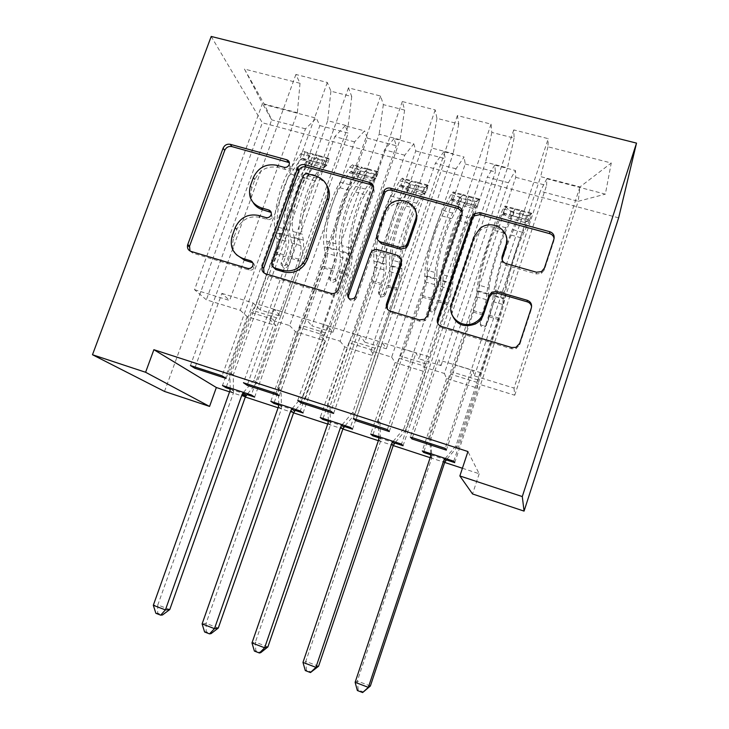 <?xml version="1.0" encoding="UTF-8"?>
<svg xmlns="http://www.w3.org/2000/svg" width="729" height="729" viewBox="0 0 729 729"><rect width="100%" height="100%" fill="white"/><g stroke="black" fill="none" stroke-linecap="round" stroke-linejoin="round"><path stroke-width="0.55" stroke-dasharray="3.65 2.73" d="M253.318 202.826C250.557 198.179 250.083 193.176 251.906 187.809L254.968 179.389C259.834 169.593 267.516 165.611 278.013 167.442L285.367 169.465C287.527 169.866 289.167 169.092 290.306 167.141L289.377 162.64M189.977 250.976L192.821 253.136L249.181 270.049C251.259 270.495 252.89 269.785 254.066 267.908L254.321 267.352C254.886 265.392 254.366 263.862 252.763 262.759M236.251 254.603C232.551 249.591 231.731 243.987 233.781 237.791L236.898 229.207C241.828 219.374 249.528 215.429 260.007 217.37L267.37 219.484C269.493 219.912 271.133 219.165 272.291 217.242L271.197 212.449M618.639 217.862L262.322 122.764L211.21 36.45M244.443 69.045L264.509 104.584L316.395 118.216L305.469 128.833L240.288 310.308L206.362 299.81L194.543 289.686L262.449 103.545L244.443 69.045L300.02 83.288L295.883 74.467L327.303 82.459L330.911 91.198L351.743 96.529L348.489 87.854L380.638 96.028L383.336 104.621L404.641 110.079L402.317 101.55L435.213 109.915L436.953 118.362L458.751 123.939L457.393 115.565L491.064 124.13L491.82 132.414L514.118 138.118L513.781 129.908L548.263 138.683L445.191 448.371M226.391 386.798L319.849 125.579L316.395 118.216M319.849 125.579L348.216 133.07L345.2 125.789L364.6 130.883L354.576 141.873L289.65 325.581L269.776 319.43L275.981 325.562L251.35 394.963M274.213 402.454L367.316 138.118L364.6 130.883M367.316 138.118L396.266 145.764L394.015 138.61L413.826 143.823L404.732 155.204L340.088 341.19L319.785 334.903L324.861 340.735L300.321 410.992M323.056 418.437L415.767 150.921L413.826 143.823M415.767 150.921L445.319 158.731L443.861 151.714L464.1 157.027L455.989 168.827L391.655 357.146L370.897 350.722L374.797 356.226L350.367 427.376M372.956 434.766L465.23 163.989L464.1 157.027M465.23 163.989L495.41 171.962L494.781 165.091L515.458 170.522L508.368 182.742L444.38 373.467L423.148 366.897L425.818 372.063L401.506 444.107M423.941 451.451L515.74 177.329L515.458 170.522M515.74 177.329L546.568 185.476L546.805 178.76L605.352 194.151L611.266 163.004L547.962 146.793L548.263 138.683M379.007 437.847L394.817 443.022M278.77 405.014L295.145 410.381M462.405 468.255L479.181 473.759L467.936 451.533M229.571 391.847L245.308 397.013M278.104 407.775L293.568 412.851M327.695 424.05L342.858 429.026M378.369 440.68L393.223 445.556M430.156 457.675L444.69 462.441M230.246 389.122L246.876 394.571M328.351 421.253L344.452 426.529M430.793 454.805L446.294 459.881M441.018 365.612L507.466 167.907L485.596 162.166L418.993 358.823L441.018 365.612L438.576 359.898L472.875 370.432L474.442 375.909L514.036 388.101L579.956 186.952L578.206 201.295L540.353 191.235L476.584 383.427L477.96 388.247L453.775 461.22M514.118 138.118L507.466 167.907M491.82 132.414L485.596 162.166M514.036 388.101L514.72 395.227L476.584 383.427M514.72 395.227L578.206 201.295L605.352 194.151M546.805 178.76L540.353 191.235M386.343 348.772L453.156 153.646L431.778 148.023L364.819 342.138L386.343 348.772L382.47 342.676L415.977 352.964L418.993 358.823M458.751 123.939L453.156 153.646M436.953 118.362L431.778 148.023M508.368 182.742L487.273 177.138L475.117 213.105M474.142 216.012L423.148 366.897M494.781 165.091L487.273 177.138M332.907 332.315L400.066 139.695L379.153 134.2L311.875 325.836L332.907 332.315L327.686 325.863L360.408 335.905L364.819 342.138M404.641 110.079L400.066 139.695M383.336 104.621L379.153 134.2M455.989 168.827L435.35 163.342L416.806 217.26M415.585 220.814L407.566 244.106M406.326 247.732L401.67 261.264M401.014 263.16L370.897 350.722M443.861 151.714L435.35 163.342M280.683 316.222L348.134 126.053L327.686 120.686L260.116 309.889L280.683 316.222L274.168 309.433L306.134 319.238L311.875 325.836M351.743 96.529L348.134 126.053M330.911 91.198L327.686 120.686M404.732 155.204L384.538 149.837L372.483 184.3M372.127 185.303L319.785 334.903M394.015 138.61L384.538 149.837M194.543 289.686L229.617 300.494L244.188 260.089M244.261 259.879L262.358 209.706M262.458 209.442L297.35 112.713L262.449 103.545L271.707 119.857L206.362 299.81M300.02 83.288L297.35 112.713M354.576 141.873L334.811 136.624L269.776 319.43M345.2 125.789L334.811 136.624M479.181 473.759L472.547 493.961M164.508 391.437L262.322 122.764M474.442 375.909L540.654 176.628L579.956 186.952L611.266 163.004M305.469 128.833L271.707 119.857L264.509 104.584M444.38 373.467L446.54 378.497L477.96 388.247M391.655 357.146L395.072 362.523L425.818 372.063M340.088 341.19L344.708 346.895L374.797 356.226M289.65 325.581L295.409 331.595L324.861 340.735M240.288 310.308L247.149 316.614L275.981 325.562M195.208 367.079L221.871 293.377L229.617 300.494M221.871 293.377L253.109 302.963L260.116 309.889M547.962 146.793L540.654 176.628M254.621 397.105L348.216 133.07M247.149 316.614L222.463 385.513M226.081 378.433L253.109 302.963M327.303 82.459L222.09 375.827M295.883 74.467L190.424 365.53M303.054 412.969L396.266 145.764M295.409 331.595L270.814 401.333M279.216 395.729L306.134 319.238M247.605 384.119L274.168 309.433M380.638 96.028L275.881 393.314M348.489 87.854L243.459 382.771M352.526 429.171L445.319 158.731M344.708 346.895L320.213 417.507M333.609 413.434L360.408 335.905M301.241 401.561L327.686 325.863M435.213 109.915L330.957 411.229M402.317 101.55L373.057 185.193M372.82 185.849L297.751 400.431M403.073 445.729L495.41 171.962M395.072 362.523L370.687 434.019M389.313 431.559L415.977 352.964M356.144 419.412L382.47 342.676M491.064 124.13L387.381 429.572M457.393 115.565L353.365 418.51M454.732 462.651L546.568 185.476M446.54 378.497L422.273 450.905M446.367 450.13L472.875 370.432M412.386 437.701L438.576 359.898M513.781 129.908L410.336 437.036M264.007 272.956L267.106 275.425L331.886 294.862C334.155 295.445 336.178 294.917 337.946 293.277L339.413 290.953L374.159 191.545L373.549 186.697M326.92 185.512C324.596 181.867 321.307 179.434 317.051 178.204L309.196 176.035C307.109 175.625 305.487 176.345 304.321 178.177L304.057 178.76L302.845 176.628M273.448 267.397L273.393 264.554L304.057 178.76M387.345 309.096L391.099 312.623L420.114 321.325L425.189 320.651L427.841 317.361L462.286 215.802L462.204 211.975M400.923 259.387L397.697 256.991L378.77 251.541C376.446 250.976 374.405 251.532 372.628 253.209L371.216 255.478L356.481 297.897L355.515 296.366M348.617 298.225C350.202 301.022 352.426 301.514 355.269 299.701L356.481 297.897M415.776 211.674C412.085 201.295 396.248 199.281 388.949 208.166L385.778 213.57L384.976 211.583M377.604 239.814L377.768 236.624L385.778 213.57M502.062 259.515C502.071 262.449 503.502 264.417 506.363 265.42L536.426 273.931L541.401 273.348L544.317 269.885L553.812 240.989L554.067 238.62M506.728 239.959C505.58 228.323 489.578 222.609 480.274 230.391L474.725 238.101L474.406 236.214M451.725 314.008L452.089 305.251L474.725 238.101M437.837 323.567L441.902 327.868L511.767 348.827L516.032 348.644L519.704 344.799L531.341 309.36L531.587 306.763M326.2 161.537L324.004 167.716L326.92 165.219L329.134 158.986L326.2 161.537L311.848 157.637L305.004 152.443L302.781 158.649L302.262 158.239L300.585 159.46L290.516 174.067C281.804 186.077 274.824 215.875 277.959 227.138L287.126 229.781L288.465 235.804C289.34 241.208 288.347 248.197 285.458 256.754L282.697 264.509C282.251 266.295 282.852 267.534 284.52 268.226L288.32 266.367L291.153 258.43C294.042 249.865 295.063 242.875 294.215 237.472L292.94 231.467L302.171 234.127L303.364 240.123C304.139 245.518 303.082 252.507 300.193 261.1L257.091 382.625L253.847 380.319L275.27 319.995L251.25 312.568L256.453 303.856L274.942 252.17C276.81 246.621 277.43 242.119 276.81 238.638L275.371 232.651C271.507 219.192 279.954 182.943 290.525 168.481L300.64 153.892L303.92 151.532L313.087 154.01L309.871 156.398L299.874 171.06C289.431 185.585 280.884 221.889 284.547 235.312L275.371 232.651M329.134 158.986L328.141 158.084L325.016 160.508L315.21 175.279C304.977 189.923 296.275 226.318 299.61 239.686L290.37 236.998L291.673 242.976C292.229 246.438 291.573 250.949 289.705 256.517L286.862 264.499L283.034 266.367C281.358 265.675 280.747 264.427 281.203 262.622L283.982 254.831C285.85 249.272 286.497 244.762 285.905 241.29L284.547 235.312M305.004 152.443L303.92 151.532M277.959 227.138L279.371 233.162C280.319 238.583 279.353 245.564 276.473 254.102L233.28 374.916L233.435 393.022L157.81 604.97L153.309 605.289M251.25 312.568L229.781 372.528L233.28 374.916M326.92 165.219L326.446 164.827L324.842 166.075L315.083 180.856C306.645 193.021 299.464 222.937 302.171 234.127M299.61 239.686L300.84 245.646C301.35 249.099 300.676 253.619 298.799 259.187L280.346 311.183L275.27 319.995M324.004 167.716L309.652 163.797L311.848 157.637M302.781 158.649L309.652 163.797M287.126 229.781C284.155 218.545 291.208 188.702 299.819 176.637L310.718 160.927L316.586 162.148L305.715 178.268C297.168 190.369 290.069 220.24 292.94 231.467M247.596 393.733L257.091 382.625M169.775 609.535L157.81 604.97L157.674 613.144L162.476 614.984M290.37 236.998C286.825 223.603 295.436 187.262 305.797 172.691L315.721 157.993L318.983 155.605L313.087 154.01M243.522 392.402L253.847 380.319M229.781 372.528L230.218 388.047M155.878 613.308L157.674 613.144M374.706 174.705L372.519 180.956L375.964 178.578L378.178 172.263L374.706 174.705L360.044 170.732L353.529 165.583L351.314 171.862L350.877 171.479L349.355 172.764L339.905 187.718C331.759 200.038 324.359 230.072 326.628 241.19L335.996 243.896L336.889 249.847C337.418 255.205 336.233 262.212 333.344 270.869L330.592 278.715C330.146 280.528 330.775 281.786 332.479 282.488L336.06 281.139L339.158 272.582C342.056 263.916 343.259 256.9 342.767 251.551L341.928 245.609L351.351 248.334L352.107 254.257C352.526 259.606 351.287 266.614 348.389 275.307L305.451 398.307L302.754 396.157L324.095 335.085L299.555 327.503L304.494 318.6L322.911 266.285C324.788 260.69 325.526 256.161 325.125 252.717L324.113 246.794C321.307 233.517 330.273 196.976 340.161 182.141L349.647 167.196L352.617 164.718L361.985 167.251L359.069 169.757L349.71 184.774C339.96 199.682 330.893 236.269 333.499 249.518L324.113 246.794M378.178 172.263L377.358 171.415L374.542 173.958L365.375 189.084C355.852 204.111 346.621 240.798 348.881 253.974L339.441 251.241L340.306 257.146C340.634 260.572 339.86 265.101 337.992 270.723L334.866 279.335L331.267 280.692C329.554 279.982 328.925 278.724 329.371 276.892L332.142 269.001C334.019 263.388 334.775 258.868 334.42 255.423L333.499 249.518M353.529 165.583L352.617 164.718M326.628 241.19L327.613 247.149C328.205 252.526 327.057 259.524 324.168 268.163L281.139 390.425L281.44 408.778L206.07 623.368L202.106 623.915M299.555 327.503L278.168 388.202L281.139 390.425M375.964 178.578L375.572 178.204L374.132 179.516L371.717 183.517M348.881 253.974L349.665 259.87C349.947 263.297 349.155 267.825 347.277 273.457L328.897 326.091L324.095 335.085M370.988 184.719L365.001 194.652C357.146 207.136 349.537 237.28 351.351 248.334M372.519 180.956L357.857 176.956L360.044 170.732M351.314 171.862L357.857 176.956M335.996 243.896C333.9 232.797 341.372 202.726 349.41 190.342L359.597 174.258L365.511 175.461L355.433 192.009C347.46 204.43 339.942 234.528 341.928 245.609M295.865 409.534L305.451 398.307M218.29 628.034L206.07 623.368L206.179 631.724L211.082 633.61M339.441 251.241C336.971 238.018 346.102 201.395 355.761 186.442L365.047 171.379L367.99 168.873L361.985 167.251M292.329 408.377L302.754 396.157M278.168 388.202L278.742 403.93M204.594 631.979L206.179 631.724M424.232 188.155L422.055 194.488L426.064 192.219L428.26 185.831L424.232 188.155L409.261 184.091L403.082 179.015L400.877 185.366L400.531 185.002L399.173 186.342L390.37 201.669C382.807 214.308 374.979 244.57 376.337 255.542L385.905 258.312L386.352 264.19C386.507 269.493 385.14 276.528 382.242 285.276L379.499 293.222C379.062 295.054 379.709 296.329 381.449 297.04L384.748 296.12L388.174 287.026C391.081 278.259 392.475 271.234 392.357 265.93L391.965 260.062L401.597 262.841L401.898 268.691C401.943 273.986 400.513 281.02 397.606 289.805L354.85 414.318L352.718 412.341L373.968 350.512L348.899 342.758L353.556 333.654L371.899 280.711C373.777 275.043 374.633 270.505 374.469 267.096L373.922 261.237C372.209 248.152 381.704 211.328 390.872 196.101L399.702 180.783L402.353 178.177L411.931 180.774L409.334 183.398L400.631 198.789C391.61 214.089 382.005 250.967 383.5 264.026L373.922 261.237M428.26 185.831L427.631 185.02L425.135 187.69L416.651 203.191C407.857 218.618 398.08 255.587 399.219 268.582L389.578 265.784L389.979 271.616C390.07 275.015 389.177 279.553 387.29 285.239L383.846 294.388L380.529 295.318C378.779 294.598 378.123 293.322 378.561 291.472L381.322 283.481C383.199 277.804 384.083 273.266 383.964 269.858L383.5 264.026M403.082 179.015L402.353 178.177M376.337 255.542L376.866 261.438C377.103 266.759 375.772 273.785 372.865 282.515L330.018 406.272L330.465 424.861L255.378 642.167L251.979 642.951M348.899 342.758L327.603 404.212L330.018 406.272M426.064 192.219L425.754 191.864L424.478 193.24L416.022 208.758C409.215 220.814 401.506 248.726 401.57 260.845M399.219 268.582L399.538 274.396C399.583 277.795 398.663 282.342 396.776 288.037L378.479 341.309L373.968 350.512M401.57 261.556L401.597 262.841M422.055 194.488L407.083 190.397L409.261 184.091M400.877 185.366L407.083 190.397M385.905 258.312C384.73 247.368 392.639 217.06 400.084 204.348L409.543 187.854L415.475 189.066L406.244 206.052C398.863 218.8 390.899 249.136 391.965 260.062M345.172 425.672L354.85 414.318M267.88 646.933L255.378 642.167L255.751 650.715L260.763 652.637M389.578 265.784C388.211 252.753 397.888 215.839 406.818 200.493L415.439 185.057L418.045 182.423L411.931 180.774M342.193 424.697L352.718 412.341M327.603 404.212L328.305 420.15M254.394 651.07L255.751 650.715M474.816 201.897L472.647 208.303L477.24 206.161L479.427 199.691L474.816 201.897L459.525 197.741L453.711 192.72L451.515 199.154L450.066 200.22L441.947 215.921C435.003 228.897 426.72 259.406 427.13 270.213L436.908 273.038L436.871 278.833C436.653 284.091 435.085 291.144 432.179 299.993L429.445 308.039C429.017 309.898 429.691 311.183 431.468 311.912L434.466 311.319L435.514 309.834L438.238 301.788C441.154 292.921 442.74 285.868 443.004 280.619L443.104 274.824L452.946 277.667L452.755 283.444C452.417 288.684 450.786 295.737 447.87 304.622L405.324 430.684L403.775 428.88L424.925 366.268L399.31 358.349L403.675 349.036L421.927 295.436C423.813 289.714 424.797 285.157 424.879 281.777L424.807 276.009C424.232 263.114 434.293 225.999 442.703 210.362L450.85 194.67L453.174 191.937L462.951 194.588L460.692 197.34L452.682 213.114C444.417 228.815 434.256 265.994 434.593 278.843L424.807 276.009M479.427 199.691L478.989 198.926L476.848 201.723L469.057 217.616C461.038 233.453 450.686 270.714 450.659 283.508L440.799 280.647L440.726 286.397C440.571 289.759 439.541 294.316 437.655 300.075L434.912 308.167L433.864 309.661L430.839 310.262C429.053 309.533 428.379 308.23 428.807 306.362L431.559 298.27C433.445 292.529 434.448 287.973 434.584 284.611L434.593 278.843M453.711 192.72L453.174 191.937M427.13 270.213L427.185 276.027C427.039 281.294 425.517 288.347 422.601 297.177L379.946 422.456L380.556 441.3L305.788 661.385L302.972 662.406M399.31 358.349L378.105 420.569L379.946 422.456M477.24 206.161L475.928 207.273L468.164 223.165C461.539 236.314 453.019 266.942 452.946 277.667M450.659 283.508L450.495 289.24C450.285 292.602 449.237 297.159 447.351 302.927L429.135 356.855L424.925 366.268M472.647 208.303L457.356 204.12L459.525 197.741M451.515 199.154L457.356 204.12M436.908 273.038C436.68 262.258 445.045 231.713 451.88 218.664L460.564 201.751L466.524 202.972L458.167 220.404C451.415 233.49 442.995 264.062 443.104 274.824M395.555 442.166L405.324 430.684M318.564 666.26L305.788 661.385L306.426 670.124L311.547 672.092M440.799 280.647C440.598 267.816 450.841 230.61 459.006 214.855L461.238 210.399M461.648 209.578L466.934 199.035L469.194 196.274L462.951 194.588M393.15 441.373L403.775 428.88M378.105 420.569L378.962 436.735M305.305 670.58L306.426 670.124M526.493 215.93L524.342 222.418L529.546 220.404L531.723 213.852L526.493 215.93L510.874 211.692L505.434 206.735L503.256 213.242L502.071 214.399L494.672 230.492C488.366 243.814 479.618 274.56 479.035 285.203L489.031 288.083L488.494 293.805C487.874 298.999 486.106 306.08 483.19 315.028L480.475 323.166C480.046 325.052 480.748 326.364 482.562 327.102L485.277 326.747L486.671 325.006L489.378 316.86C492.303 307.893 494.098 300.813 494.763 295.628L495.365 289.914L505.416 292.821L504.732 298.516C503.985 303.692 502.144 310.773 499.219 319.758L456.892 447.396L455.971 445.784L477.012 382.37L450.823 374.278L454.878 364.755L473.039 310.49C474.934 304.695 476.046 300.129 476.392 296.785L476.802 291.09C477.44 278.405 488.075 240.998 495.702 224.951L503.119 208.858L505.097 205.997L515.084 208.704L505.899 227.758C498.436 243.887 487.683 281.358 486.817 293.997L476.802 291.09M531.723 213.852L531.487 213.141L529.691 216.066L522.638 232.36C515.43 248.625 504.495 286.187 503.238 298.762L493.159 295.837L492.585 301.505L486.38 323.421L484.985 325.161L482.252 325.526C480.42 324.788 479.728 323.466 480.147 321.571L486.307 299.674L486.817 293.997M505.434 206.735L505.097 205.997M479.035 285.203L478.598 290.935C478.06 296.147 476.329 303.218 473.413 312.149L430.967 438.995L431.741 458.094L357.319 681.032L355.123 682.317M450.823 374.278L429.727 437.291L430.967 438.995M529.546 220.404L521.472 237.9C515.503 251.405 506.509 282.269 505.416 292.821M503.238 298.762L502.563 304.412L499.019 318.136L480.903 372.747L477.012 382.37M524.342 222.418L508.714 218.144L510.874 211.692M503.256 213.242L508.714 218.144M489.031 288.083C489.797 277.476 498.645 246.694 504.823 233.298L512.697 215.957L518.693 217.169L519.03 217.679L511.248 235.075C505.161 248.507 496.258 279.325 495.365 289.914M447.032 459.015L456.892 447.396M370.378 686.007L357.319 681.032L358.231 689.971L363.479 691.985M493.159 295.837C494.016 286.515 499.775 264.08 506.017 246.056M506.746 243.969L512.369 229.535L519.558 213.315L521.454 210.417L515.084 208.704M445.237 458.423L455.971 445.784M429.727 437.291L430.73 453.675M357.365 690.527L358.231 689.971M278.013 167.442L276.674 165.264M254.813 179.79L253.346 177.685M251.906 187.809L250.421 185.74M267.37 219.484L265.957 217.57M260.007 217.37L258.558 215.447M236.715 229.699L235.148 227.84M233.781 237.791L232.196 235.977M249.181 270.049L247.66 268.39M192.821 253.136L191.025 251.414M285.367 169.465L284.064 167.296M374.159 191.545L373.303 189.458M339.413 290.953L338.365 289.377M331.886 294.862L330.793 293.313M267.106 275.425L265.684 273.794M309.196 176.035L308.002 173.885M273.393 264.554L271.999 262.868M317.051 178.204L315.903 176.063M462.286 215.802L461.904 213.807M427.841 317.361L427.258 315.903M420.114 321.325L419.494 319.894M391.099 312.623L390.316 311.155M397.697 256.991L396.959 255.223M378.77 251.541L377.932 249.755M371.216 255.478L370.341 253.71M377.768 236.624L376.929 234.756M536.426 273.931L536.453 272.218M506.363 265.42L506.218 263.67M452.089 305.251L451.643 303.729M531.341 309.36L531.341 307.838M519.704 344.799L519.631 343.468M511.767 348.827L511.649 347.523M441.902 327.868L441.391 326.464M553.812 240.989L553.931 239.094M544.317 269.885L544.381 268.144M281.203 262.622L282.697 264.509M329.061 159.04L305.178 152.571M302.954 158.776L326.847 165.283M299.874 171.06L290.525 168.481M290.516 174.067L299.819 176.637M283.982 254.831L274.942 252.17M280.346 311.183L256.453 303.856M298.799 259.187L289.705 256.517M276.473 254.102L285.458 256.754M291.153 258.43L300.193 261.1M285.905 241.29L276.81 238.638M300.84 245.646L291.673 242.976M279.371 233.162L288.465 235.804M294.215 237.472L303.364 240.123M315.21 175.279L305.797 172.691M305.715 178.268L315.083 180.856M309.871 156.398L300.64 153.892M300.585 159.46L309.77 161.966M325.016 160.508L315.721 157.993M315.593 163.551L324.842 166.075M276.929 317.908L252.963 310.518M233.745 391.072L230.246 388.876M233.435 393.022L229.927 390.844M310.709 160.936L313.169 154.038M316.514 162.521L318.983 155.605M286.925 264.317L288.392 266.194M329.371 276.892L330.592 278.715M378.087 172.326L353.693 165.711M351.478 171.989L375.882 178.632M349.71 184.774L340.161 182.141M339.905 187.718L349.41 190.342M332.142 269.001L322.911 266.285M328.897 326.091L304.494 318.6M347.277 273.457L337.992 270.723M324.168 268.163L333.344 270.869M339.158 272.582L348.389 275.307M334.42 255.423L325.125 252.717M349.665 259.87L340.306 257.146M327.613 247.149L336.889 249.847M342.767 251.551L352.107 254.257M365.375 189.084L355.761 186.442M355.433 192.009L365.001 194.652M359.069 169.757L349.647 167.196M349.355 172.764L358.741 175.315M374.542 173.958L365.047 171.379M364.682 176.937L374.132 179.516M325.626 332.943L301.15 325.389M281.74 406.8L278.77 404.759M281.44 408.778L278.46 406.755M359.597 174.258L362.058 167.269M365.539 175.871L367.99 168.873M335.222 278.633L336.406 280.437M378.561 291.472L379.499 293.222M428.16 185.886L403.237 179.134M401.041 185.485L425.964 192.274M400.631 198.789L390.872 196.101M390.37 201.669L400.084 204.348M381.322 283.481L371.899 280.711M378.479 341.309L353.556 333.654M396.776 288.037L387.29 285.239M372.865 282.515L382.242 285.276M388.174 287.026L397.606 289.805M383.964 269.858L374.469 267.096M399.538 274.396L389.979 271.616M376.866 261.438L386.352 264.19M392.357 265.93L401.898 268.691M416.651 203.191L406.818 200.493M406.244 206.052L416.022 208.758M409.334 183.398L399.702 180.783M399.173 186.342L408.759 188.957M425.135 187.69L415.439 185.057M414.828 190.615L424.478 193.24M375.362 348.289L350.357 340.58M330.756 422.866L328.342 420.998M330.465 424.861L328.05 423.02M409.543 187.854L411.985 180.783M415.603 189.513L418.045 182.423M384.538 293.24L385.431 294.981M428.807 306.362L429.445 308.039M479.317 199.746L453.857 192.848M451.661 199.272L477.131 206.207M452.682 213.114L442.703 210.362M441.947 215.921L451.88 218.664M431.559 298.27L421.927 295.436M429.135 356.855L403.675 349.036M447.351 302.927L437.655 300.075M422.601 297.177L432.179 299.993M438.238 301.788L447.87 304.622M434.584 284.611L424.879 281.777M450.495 289.24L440.726 286.397M427.185 276.027L436.871 278.833M443.004 280.619L452.755 283.444M469.057 217.616L459.006 214.855M458.167 220.404L468.164 223.165M460.692 197.34L450.85 194.67M450.066 200.22L459.862 202.89M476.848 201.723L466.934 199.035M466.068 204.585L475.928 207.273M426.183 363.981L400.64 356.089M380.839 439.277L379.007 437.591M380.556 441.3L378.716 439.633M460.564 201.751L462.997 194.597M466.76 203.446L469.194 196.274M434.912 308.167L435.514 309.834M480.147 321.571L480.475 323.166M531.587 213.907L505.571 206.854M503.393 213.36L529.418 220.45M505.899 227.758L495.702 224.951M494.672 230.492L504.823 233.298M482.88 313.388L473.039 310.49M480.903 372.747L454.878 364.755M499.019 318.136L489.113 315.22M473.413 312.149L483.19 315.028M489.378 316.86L499.219 319.758M486.307 299.674L476.392 296.785M502.563 304.412L492.585 301.505M478.598 290.935L488.494 293.805M494.763 295.628L504.732 298.516M522.638 232.36L512.369 229.535M511.248 235.075L521.472 237.9M513.189 211.592L503.119 208.858M502.071 214.399L512.086 217.124M529.691 216.066L519.558 213.315M518.428 218.855L528.507 221.607M478.124 380.009L452.016 371.945M432.015 456.044L430.784 454.541M431.741 458.094L430.511 456.618M512.697 215.957L515.121 208.704M519.03 217.679L521.454 210.417M486.38 323.421L486.671 325.006M254.968 179.389L253.501 177.284M272.291 217.242L270.906 215.319M236.898 229.207L235.33 227.357M254.066 267.908L252.58 266.24M290.306 167.141L289.021 164.964M337.946 293.277L336.889 291.718M304.321 178.177L303.1 176.044M425.189 320.651L424.588 319.22M372.628 253.209L371.754 251.432M355.269 299.701L354.303 298.17M388.949 208.166L388.174 206.152M480.274 230.391L479.983 228.469M516.032 348.644L515.932 347.332M541.401 273.348L541.456 271.635M318.901 155.587L328.141 158.084M302.262 158.239L312.048 160.909M316.596 162.148L326.446 164.827M310.718 160.927L313.178 154.038M286.862 264.499L288.32 266.367M367.926 168.855L377.358 171.415M350.877 171.479L360.873 174.204M365.511 175.461L375.572 178.204M359.67 174.204L362.103 167.287M334.866 279.335L336.06 281.139M417.99 182.414L427.631 185.02M400.531 185.002L410.746 187.781M415.475 189.066L425.754 191.864M409.662 187.772L412.067 180.81M383.846 294.388L384.748 296.12M469.148 196.265L478.989 198.926M451.251 198.807L461.694 201.651M466.524 202.972L477.03 205.824M460.728 201.632L463.106 194.634M433.864 309.661L434.466 311.319M521.417 210.417L531.487 213.141M503.083 212.923L513.745 215.83M518.693 217.169L529.427 220.094M512.897 215.793L515.248 208.758M484.985 325.161L485.277 326.747"/><path stroke-width="1.09" d="M289.185 164.572C289.777 162.221 288.976 160.626 286.77 159.779L230.291 144.324C226.992 143.777 224.596 145.062 223.101 148.178L187.544 245.135C187.071 248.215 188.228 250.311 191.025 251.414L247.66 268.39C249.755 268.846 251.387 268.126 252.58 266.24L252.826 265.675C253.437 263.278 252.635 261.62 250.43 260.709L243.021 258.503C232.998 254.33 229.38 246.821 232.196 235.977L235.33 227.357C240.288 217.47 248.033 213.497 258.558 215.447L265.957 217.57C268.09 217.998 269.739 217.251 270.906 215.319L271.106 214.855C271.707 212.476 270.906 210.854 268.7 209.97L261.301 207.856C251.277 203.828 247.66 196.456 250.421 185.74L253.501 177.284C258.394 167.442 266.121 163.433 276.674 165.264L284.064 167.296C286.224 167.697 287.882 166.923 289.021 164.964L289.185 164.572M289.377 162.64L231.858 146.584C228.578 146.037 226.2 147.313 224.714 150.42L189.558 246.192L189.977 250.976M252.763 262.759L244.561 260.207L243.021 258.503M271.197 212.449L262.732 209.815L261.301 207.856M536.453 272.218L541.456 271.635L544.381 268.144L553.931 239.094C554.705 235.522 553.329 233.061 549.794 231.722L479.828 212.586L473.996 213.852L472.082 216.604L437.482 318.956C436.653 322.546 437.956 325.052 441.391 326.464L511.649 347.523L515.932 347.332L519.631 343.468L531.341 307.838C532.124 304.212 530.748 301.688 527.213 300.284L496.941 291.536L491.911 292.147L489.068 295.573L483.245 313.023C481.769 317.243 478.999 320.432 474.962 322.582C462.496 329.663 446.576 316.659 451.643 303.729L474.406 236.214L479.983 228.469C491.802 218.381 511.448 230.756 505.935 245.008L502.181 256.271C501.379 259.843 502.728 262.303 506.218 263.67L536.453 272.218M467.936 451.533L153.883 349.692L145.6 372.273L209.56 406.427L164.508 391.437L92.483 354.741L211.21 36.45L636.517 143.112L522.292 496.567L459.862 475.964L467.936 451.533M92.483 354.741L145.6 372.273M373.303 189.458C374.123 186.032 372.902 183.699 369.639 182.441L304.731 164.69C301.688 164.116 299.337 165.182 297.687 167.898L262.221 266.659C261.356 270.094 262.504 272.473 265.684 273.794L330.793 293.313C333.08 293.896 335.103 293.368 336.889 291.718L338.365 289.377L373.303 189.458M390.644 188.191L458.012 206.617C461.411 207.911 462.705 210.307 461.904 213.807L427.258 315.903L424.588 319.22L419.494 319.894L390.316 311.155C386.962 309.761 385.696 307.301 386.534 303.756L400.731 262.495C401.561 258.977 400.303 256.562 396.959 255.223L377.932 249.755C375.599 249.19 373.54 249.746 371.754 251.432L370.341 253.71L355.515 296.366L354.303 298.17C349.811 300.157 347.578 298.762 347.615 294.006L384.165 190.287C385.942 188.328 388.11 187.626 390.644 188.191L391.409 190.296L458.413 208.649L458.012 206.617M459.862 475.964L472.547 493.961L524.06 511.111L618.639 217.862L636.517 143.112M353.365 418.51L355.734 420.633L389.313 431.559L387.381 429.572L353.365 418.51M394.817 443.022L403.073 445.729L401.506 444.107L370.687 434.019L372.619 435.751L379.007 437.847M243.459 382.771L247.186 385.304L279.216 395.729L275.881 393.314L243.459 382.771M295.145 410.381L303.054 412.969L300.321 410.992L270.814 401.333L273.876 403.41L278.77 405.014M153.883 349.692L216.349 387.509L229.571 391.847M245.308 397.013L278.104 407.775M293.568 412.851L327.695 424.05M342.858 429.026L378.369 440.68M393.223 445.556L430.156 457.675M444.69 462.441L462.405 468.255M246.876 394.571L254.621 397.105L251.35 394.963L222.463 385.513L226.045 387.746L230.246 389.122M190.424 365.53L194.789 368.245L226.081 378.433L222.09 375.827L190.424 365.53M344.452 426.529L352.526 429.171L350.367 427.376L320.213 417.507L322.719 419.412L328.351 421.253M297.751 400.431L300.822 402.754L333.609 413.434L330.957 411.229L297.751 400.431M446.294 459.881L454.732 462.651L453.775 461.22L422.273 450.905L423.604 452.454L430.793 454.805M410.336 437.036L411.967 438.931L446.367 450.13L445.191 448.371L410.336 437.036M475.117 213.105L474.142 216.012M416.806 217.26L415.585 220.814M407.566 244.106L406.326 247.732L407.985 245.226L407.301 243.395L405.634 245.928L399.665 247.377L380.638 241.937C377.33 240.625 376.091 238.228 376.929 234.756L384.976 211.583L388.174 206.152C398.654 193.076 421.453 204.594 415.339 220.049L407.301 243.395M401.67 261.264L401.014 263.16M372.483 184.3L372.127 185.303M524.06 511.111L522.292 496.567M216.349 387.509L209.56 406.427M226.045 387.746L226.391 386.798M194.789 368.245L195.208 367.079M273.876 403.41L274.213 402.454M247.186 385.304L247.605 384.119M322.719 419.412L323.056 418.437M300.822 402.754L301.241 401.561M373.057 185.193L372.82 185.849M372.619 435.751L372.956 434.766M355.734 420.633L356.144 419.412M423.604 452.454L423.941 451.451M411.967 438.931L412.386 437.701M253.318 202.826C255.551 206.28 258.686 208.612 262.732 209.815M236.251 254.603L244.561 260.207M373.549 186.697L370.505 184.565L305.934 166.877C302.909 166.303 300.576 167.369 298.926 170.067L263.661 268.327L264.007 272.956M308.002 173.885C305.916 173.484 304.285 174.204 303.1 176.044L271.999 262.868C271.398 265.274 272.209 266.932 274.441 267.862L282.36 270.222C290.743 272.19 297.787 269.73 303.501 262.832L306.226 257.72L327.257 198.343C329.927 187.453 326.145 180.027 315.903 176.063L308.002 173.885M273.448 267.397L275.817 269.52L274.441 267.862M326.92 185.512C329.626 190.114 330.1 195.062 328.351 200.375L307.438 259.442L304.722 264.527C299.045 271.388 292.037 273.84 283.699 271.871L275.817 269.52M462.204 211.975L458.413 208.649M400.923 259.387L401.451 264.217L387.336 305.26L387.345 309.096M391.409 190.296C388.885 189.731 386.734 190.433 384.958 192.383L348.617 295.555L348.617 298.225M407.985 245.226L415.967 221.999C417.134 218.481 417.07 215.037 415.776 211.674M377.604 239.814L381.458 243.768L380.638 241.937M405.634 245.928L406.326 247.742L400.385 249.181L381.458 243.768M506.728 239.959L506.081 246.858L502.062 259.515M451.725 314.008C456.09 324.66 463.945 327.995 475.281 324.013C479.299 321.872 482.051 318.701 483.518 314.509L483.245 313.023M531.587 306.763C531.131 304.303 529.682 302.663 527.24 301.842L497.142 293.131L492.13 293.741L489.314 297.15L483.518 314.509M554.067 238.62C553.666 236.123 552.208 234.465 549.693 233.654L480.11 214.59L474.315 215.857L472.419 218.591L438.001 320.396L437.837 323.567M230.218 388.047L229.927 390.844L153.309 605.289L165.41 609.909L169.775 609.535L245.345 396.931L247.596 393.733M169.775 609.535L162.476 614.984L160.699 615.158L165.41 609.909L241.964 394.79L243.522 392.402M160.699 615.158L155.878 613.308L153.309 605.289M371.717 183.517L370.988 184.719M278.742 403.93L278.46 406.755L202.106 623.915L214.472 628.635L218.29 628.034L293.596 412.769L295.865 409.534M218.29 628.034L211.082 633.61L209.533 633.875L214.472 628.635L290.762 410.791L292.329 408.377M209.533 633.875L204.594 631.979L202.106 623.915M401.57 260.845L401.57 261.556M328.305 420.15L328.05 423.02L251.979 642.951L264.627 647.771L267.88 646.933L342.894 428.944L345.172 425.672M267.88 646.933L260.763 652.637L259.433 653.002L264.627 647.771L340.616 427.139L342.193 424.697M259.433 653.002L254.394 651.07L251.979 642.951M378.962 436.735L378.716 439.633L302.972 662.406L315.903 667.345L318.564 666.26L393.25 445.465L395.555 442.166M461.238 210.399L461.648 209.578M318.564 666.26L310.454 672.557L315.903 667.345L391.564 443.843L393.15 441.373M310.454 672.557L305.305 670.58L302.972 662.406M430.73 453.675L430.511 456.618L355.123 682.317L368.345 687.356L370.378 686.007L444.717 462.35L447.032 459.015M506.017 246.056L506.746 243.969M370.378 686.007L362.632 692.55L368.345 687.356L443.642 460.919L445.237 458.423M362.632 692.55L357.365 690.527L355.123 682.317M288.064 161.984L286.77 159.779M251.933 262.404L250.43 260.709M270.094 211.92L268.7 209.97M189.558 246.192L187.754 244.434M224.714 150.42L223.101 148.178M231.858 146.584L230.291 144.324M263.661 268.327L262.221 266.659M298.626 170.759L297.386 168.59M305.934 166.877L304.731 164.69M370.505 184.565L369.639 182.441M283.699 271.871L282.36 270.222M307.438 259.442L306.226 257.72M328.351 200.375L327.257 198.343M387.336 305.26L386.534 303.756M401.451 264.217L400.731 262.495M348.617 295.555L347.615 294.006M383.91 194.233L383.108 192.155M415.967 221.999L415.339 220.049M400.385 249.181L399.665 247.377M502.345 258.066L502.181 256.271M506.081 246.858L505.935 245.008M489.314 297.15L489.068 295.573M497.142 293.131L496.941 291.536M527.24 301.842L527.213 300.284M438.001 320.396L437.482 318.956M472.419 218.591L472.082 216.604M480.11 214.59L479.828 212.586M549.693 233.654L549.794 231.722M245.345 396.931L241.964 394.79M246.338 395.2L242.976 393.04M293.596 412.769L290.762 410.791M294.607 411.019L291.773 409.024M342.894 428.944L340.616 427.139M343.897 427.176L341.637 425.353M393.25 445.465L391.564 443.843M394.261 443.679L392.585 442.038M444.717 462.35L443.642 460.919M445.738 460.546L444.672 459.088M189.358 246.885L187.544 245.135M298.926 170.067L297.687 167.898M304.722 264.527L303.501 262.832M384.958 192.383L384.165 190.287M475.281 324.013L474.962 322.582M492.13 293.741L491.911 292.147M474.315 215.857L473.996 213.852M245.664 396.193L242.292 394.043"/></g></svg>
